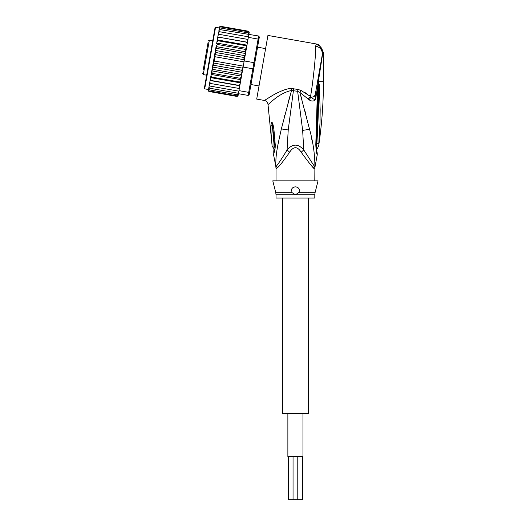 <?xml version="1.0" encoding="UTF-8"?>
<svg xmlns="http://www.w3.org/2000/svg" width="526" height="526" viewBox="0 0 526 526"><rect width="100%" height="100%" fill="white"/><g stroke="black" fill="none" stroke-linecap="round" stroke-linejoin="round"><path stroke-width="0.79" d="M302.522 456.607L302.522 499.7L288.307 499.7L288.307 456.607M302.956 413.521L302.956 456.607L287.873 456.607L287.873 413.521M308.341 198.065L308.341 413.521L282.488 413.521L282.488 198.065M208.059 42.494L203.279 69.616M212.734 40.824L209.335 40.226L208.335 40.923M209.335 40.226L203.273 74.593L206.672 75.192M259.022 85.955L250.968 84.535M265.604 48.616L257.549 47.195M204.89 60.47L206.961 48.714M204.206 64.369L203.95 65.809M206.547 51.061L206.711 50.154M207.948 43.152L208.013 42.77M204.351 63.541L204.41 63.199M219.368 27.99L215.548 27.319L215.049 27.668L204.351 88.348L214.187 32.546M246.418 48.307L246.576 47.419L246.339 48.754L246.418 48.307L216.712 43.073L217.343 44.454L245.346 49.391L245.839 51.581L244.524 59.037L245.787 51.857L216.087 46.617L211.018 75.336L211.59 77.059L239.6 81.997L240.724 80.57L240.389 82.483L239.6 81.997M216.048 46.814L216.646 48.405C216.252 48.293 215.851 48.984 215.43 50.47L215.916 52.534L214.851 54.566L215.167 56.769L214.483 58.695L214.417 61.042L213.359 63.002L213.668 65.283L212.511 67.052C212.392 68.597 212.537 69.379 212.938 69.406L211.84 70.701M239.33 88.493L239.817 85.751L210.111 80.511L209.828 82.095L210.459 83.47L239.33 88.493L238.949 90.636L248.713 92.359L248.173 95.423L249.173 94.719L253.762 68.663L252.868 68.781L253.407 65.717L253.953 62.653L254.755 63.061L258.851 39.812L258.108 39.075L258.647 36.011L259.344 37.011L258.851 39.812M244.524 59.037L244.189 60.931L253.953 62.653L258.108 39.075L248.344 37.353L247.483 42.238L247.97 39.496L247.135 39.279L247.766 40.653M244.189 60.931L241.546 75.935L240.947 74.35C241.342 74.455 241.743 73.765 242.164 72.279L212.511 67.052M253.762 68.663L254.755 63.061M243.111 67.058L252.868 68.781L248.713 92.359L249.666 91.919M238.949 90.636L238.41 93.7L248.173 95.423M219.96 29.601L218.908 30.613L219.046 29.837L219.96 29.601L258.647 36.011M248.818 34.69L248.344 37.353M247.463 42.356L246.911 45.499L247.483 42.238L217.777 37.004L247.463 42.356M238.469 88.414L239.534 87.336M238.39 93.838L238.285 94.404L237.344 94.785L238.41 93.7M238.002 95.942L237.048 96.449L238.041 95.798L238.179 95.028L237.147 95.89L238.179 95.028L238.41 93.713M238.041 95.798L238.271 94.496M208.566 89.256L208.355 90.446L209.046 91.511L237.048 96.449L238.061 95.686M249.028 33.493L249.271 32.04M249.258 32.191L248.548 31.238L249.258 32.191M248.759 31.304L249.239 32.303M249.12 32.96L248.45 31.797L249.12 32.96L248.89 34.275L249.008 33.585L248.259 32.901L248.91 34.151M240.961 79.235L240.25 78.295L241.46 76.408L240.724 80.57M239.836 85.633L239.001 85.39L240.08 84.226L239.817 85.751M247.22 43.757L246.602 42.297M246.576 47.419L246.911 45.499L246.004 45.69L246.576 47.419M245.787 51.857L246.339 48.754L245.346 49.391M244.057 60.326L243.926 57.472L245.083 55.697C245.201 54.158 245.057 53.369 244.656 53.343L245.754 52.048M215.167 56.769L244.025 61.858M214.417 61.042L243.275 66.131M213.668 65.283L241.677 70.221L242.742 68.183L213.359 63.002M242.742 68.183L242.775 67.578M242.164 72.279L241.677 70.221M245.083 55.697L215.43 50.47M216.646 48.405L244.656 53.343M215.916 52.534L243.926 57.472M244.235 59.747L214.851 54.566M212.938 69.406L240.947 74.35M240.08 84.226L240.389 82.483M241.46 76.408L241.546 75.935M209.828 82.095L209.624 83.253L210.459 83.47M237.344 94.785L209.335 89.847L208.684 88.598L209.637 83.167L209.197 85.699L210.005 86.073L209.368 84.719M210.005 86.073L238.857 91.162M209.249 85.403L208.98 86.902L209.624 88.21L238.482 93.299M208.98 86.902L208.842 87.678L209.624 88.21M208.684 88.598L208.585 89.164L209.335 89.847M208.704 88.473L208.474 89.788L209.144 90.952L237.147 95.89M208.474 89.788L209.144 90.952M208.335 90.557L209.046 91.511L208.375 90.978M219.592 26.806L220.545 26.3L219.552 26.951L219.322 28.253M219.552 26.951L220.545 26.3L248.548 31.238M219.414 27.727L220.447 26.859L219.414 27.727L219.184 29.035M220.447 26.859L248.45 31.797M219.204 28.91L219.309 28.345L220.249 27.963L219.204 28.91L218.908 30.613M220.249 27.963L248.259 32.901M218.52 32.79L218.698 31.816L219.585 31.738L218.52 32.79L218.251 34.348L218.645 32.112M219.585 31.738L248.443 36.827M218.06 35.413L218.264 34.256L219.125 34.341L218.06 35.413L217.777 37.004L218.251 34.348M219.125 34.341L247.135 39.279M240.25 78.295L212.248 73.357L211.754 71.168M241.506 76.132L211.807 70.898M212.248 73.357L211.255 73.995M240.882 79.682L211.176 74.442M211.018 75.336L210.374 78.992L210.992 80.452L239.001 85.39M211.59 77.059L210.683 77.25M240.323 82.845L210.624 77.605M210.374 78.992L209.637 83.167M210.992 80.452L210.13 80.393M217.777 37.004L217.514 38.523L218.592 37.359M246.97 45.144L217.271 39.904L217.514 38.523L216.633 43.513M217.271 39.904L217.994 40.752L246.004 45.69M217.205 40.265L216.87 42.179L217.994 40.752M216.712 43.073L216.87 42.179M217.343 44.454L216.133 46.341M209.703 58.005L205.133 83.89M276.025 194.817L275.769 192.726L292.246 192.726L291.174 191.924C291.056 188.913 292.469 187.223 295.415 186.861C298.321 187.157 299.735 188.847 299.656 191.924L295.415 194.817L276.025 194.817L276.025 198.065L314.804 198.065L314.804 194.817L295.415 194.817L292.147 192.667M274.394 144.111L273.967 143.762L272.06 122.499C272.606 122.847 273.211 124.932 273.855 128.765L272.915 128.982L274.401 143.979M274.388 144.045L273.974 143.815C274.02 150.153 274.033 150.147 274.013 143.795M271.889 143.006L271.889 143.006C272.1 145.702 272.093 145.702 271.87 143.019C272.1 145.702 272.093 145.702 271.87 143.019C271.258 136.55 270.837 131.664 271.015 125.517L272.244 126.279L272.06 122.499M296.427 186.986A4.307 4.307 0 0 0 295.415 186.861L294.396 186.986M297.427 187.361A4.307 4.307 0 0 1 298.288 187.96M299.478 189.735A4.307 4.307 0 0 1 299.708 190.806M291.108 191.313A4.307 4.307 0 0 1 291.115 190.866M292.509 187.986A4.307 4.307 0 0 1 293.383 187.368M293.265 193.39L295.415 194.817M318.48 81.951L318.572 85.081L318.611 81.721L319.275 84.857L318.572 85.081C318.697 104.852 318.112 124.399 316.823 143.723C316.928 150.377 316.928 150.377 316.823 143.723L318.809 143.19L318.763 143.664M318.809 143.19C318.585 146.826 318.585 146.826 318.809 143.19L319.999 122.854L320.176 109.921L319.275 84.857M320.084 119.231L320.012 122.479M319.887 126.332L319.742 129.843M318.473 81.609L318.329 83.2L318.381 81.629L323.424 81.721C323.424 103.254 321.833 124.675 318.657 145.972L316.494 150.035M273.711 152.29L274.316 144.302A6.463 1.105 176.1 0 0 275.256 144.801L275.249 144.735A6.463 1.105 176.1 0 1 274.309 144.236L274.316 144.302A6.463 1.105 176.1 0 1 274.316 144.269M275.249 144.735L273.855 128.765M271.015 125.517C271.127 123.413 271.39 122.374 271.797 122.38M315.613 92.569L315.173 95.048C314.758 96.488 313.384 97.178 311.037 97.132L309.025 99.789C311.616 101.498 313.798 101.452 315.567 99.644L322.826 52.561L323.424 52.455L319.262 45.078L316.304 43.967L315.672 46.091C316.054 53.08 313.272 80.932 310.544 96.482L300.905 90.393L297.999 89.453L291.325 88.48C286.328 88.276 276.551 92.931 271.16 96.297L264.446 100.459C266.55 100.985 267.734 102.327 268.004 104.477L272.034 145.018C271.922 145.669 272.553 146.905 273.934 148.72L274.184 149.055M275.256 144.801L275.17 148.036L274.487 146.359M275.17 148.036L273.612 154.94L274.191 149.075M298.584 192.726L315.061 192.726L318.039 180.832L272.79 180.832L275.769 192.726M276.946 168.103L276.111 168.761A8.62 8.58 90 0 0 275.946 167.071L273.612 154.946M276.709 165.743L277.149 167.906C278.944 166.801 283.106 161.574 289.642 152.231L287.078 149.943C282.764 157.149 279.313 162.416 276.709 165.743L275.946 167.071C275.269 154.94 277.794 145.15 281.357 128.923L291.555 90.472L297.637 91.314L302.647 130.382L303.752 149.943C298.183 143.532 292.62 143.532 287.078 149.943L288.222 129.955L293.686 88.638M291.325 88.48L291.555 90.472L287.919 103.274M268.004 104.477C268.293 105.128 278.326 93.161 291.555 90.472M322.241 54.974L322.826 52.561C322.438 48.241 320.17 45.519 316.034 44.394M315.672 46.091C320.367 47.241 322.563 50.154 322.267 54.836L315.173 95.048L315.567 99.644C313.89 99.368 312.378 98.533 311.037 97.132L310.544 96.482L308.098 98.987L299.846 92.398L300.905 90.393L297.999 89.453L297.637 91.314L299.846 92.398L309.571 129.343C313.187 142.408 314.956 154.979 314.883 167.071L303.752 149.943L301.188 152.231C297.341 146.208 293.488 146.208 289.642 152.231L288.754 153.645M322.813 52.219L322.576 50.654M319.262 45.078L316.304 43.967L267.925 35.439L256.701 99.092L264.446 100.459M291.772 88.467L292.476 88.486M284.717 115.332L284.244 117.193M278.438 166.591L279.398 165.572M318.046 83.082L317.369 120.461L316.52 120.783L317.533 87.106L318.204 87.224M317.369 120.461L316.382 144.505C316.297 147.964 316.54 150.627 317.112 152.494L317.099 152.441M318.408 81.905L317.658 80.971L316.382 88.21M315.173 95.068L313.904 96.626M314.804 180.832L314.883 167.071A8.62 8.58 -90 0 0 314.719 168.761C314.495 169.773 309.985 164.263 301.188 152.231M305.271 92.747L306.605 93.608M309.025 95.324L310.531 96.468M314.804 168.761L314.232 168.425M313.325 167.544L312.483 166.683M311.09 165.203L309.538 163.494M316.356 144.413L315.791 144.841C316.185 151.008 316.678 154.276 317.27 154.637C316.626 154.006 316.133 150.738 315.791 144.841L316.356 144.413L315.791 144.841L316.52 120.783M309.025 99.789L308.098 98.987M312.398 142.276L311.083 135.978M300.806 95.712L302.075 100.236M304.889 110.657L305.599 113.353M306.277 115.99L306.98 118.738M215.548 27.319L204.699 88.848L204.351 88.348M276.111 168.761L275.854 167.071M316.205 144.019L316.823 143.723M288.222 129.955L281.357 128.923M302.647 130.382L309.571 129.343M293.048 456.607L293.048 499.7M297.782 456.607L297.782 499.7M203.273 74.593L202.576 73.601M208.52 89.525L204.699 88.848M314.804 194.817L315.061 192.726M273.31 132.177L274.309 144.236M323.424 52.455L323.424 81.721M276.025 168.761L276.025 180.832M317.382 120.507L317.592 111.729M316.876 151.435L316.987 151.988M317.204 152.875L317.27 154.637L314.975 167.071"/></g></svg>
